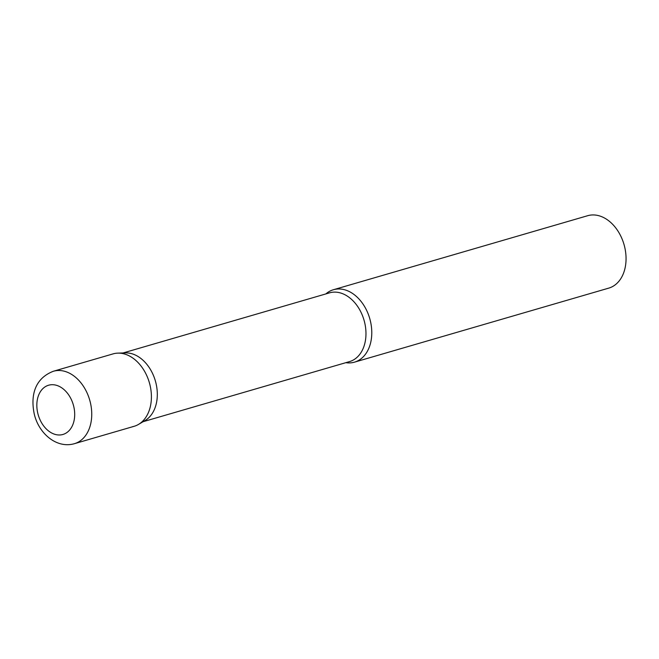 <?xml version="1.0" encoding="UTF-8"?>
<svg xmlns="http://www.w3.org/2000/svg" width="659" height="659" viewBox="0 0 659 659"><rect width="100%" height="100%" fill="white"/><g stroke="black" fill="none" stroke-linecap="round" stroke-linejoin="round"><path stroke-width="0.99" d="M74.442 443.68L134.115 426.307A37.711 26.846 -106.2 0 0 149.947 384.856A37.711 26.846 -106.2 0 0 113.027 353.899L53.363 371.264C33.452 378.974 30.808 397.369 34.235 413.901C38.56 433.185 56.41 448.927 74.442 443.68A37.711 26.846 -106.2 0 0 90.283 402.229A37.711 26.846 -106.2 0 0 53.363 371.264M325.834 293.93A37.711 26.846 73.8 0 1 333.396 289.738A37.711 26.846 73.8 0 1 335.019 289.342A37.711 26.846 73.8 0 1 370.029 319.566A37.711 26.846 73.8 0 1 354.484 362.153A37.711 26.846 73.8 0 1 352.862 362.549A37.711 26.846 73.8 0 1 345.843 362.681M333.396 289.738L587.671 215.707A37.711 26.846 73.8 0 1 589.286 215.312A37.711 26.846 73.8 0 1 624.304 245.535A37.711 26.846 73.8 0 1 608.751 288.123L354.484 362.153M114.65 353.496A37.711 26.846 73.8 0 1 117.804 353.133A37.711 26.846 73.8 0 1 149.346 382.599A37.711 26.846 73.8 0 1 138.547 424.388A37.711 26.846 73.8 0 1 132.492 426.702M117.804 353.133L125.408 352.886A35.8 25.487 73.8 0 1 155.351 380.853A35.8 25.487 73.8 0 1 145.095 420.524L138.547 424.388M73.701 406.273A25.643 18.254 -106.2 0 0 49.697 384.955A25.643 18.254 -106.2 0 0 37.827 413.407A25.643 18.254 -106.2 0 0 61.831 434.734A25.643 18.254 -106.2 0 0 73.701 406.273M123.076 352.96L329.541 292.851A35.8 25.487 73.8 0 1 331.073 292.472A35.8 25.487 73.8 0 1 364.312 321.172A35.8 25.487 73.8 0 1 349.55 361.593L143.085 421.711"/></g></svg>
